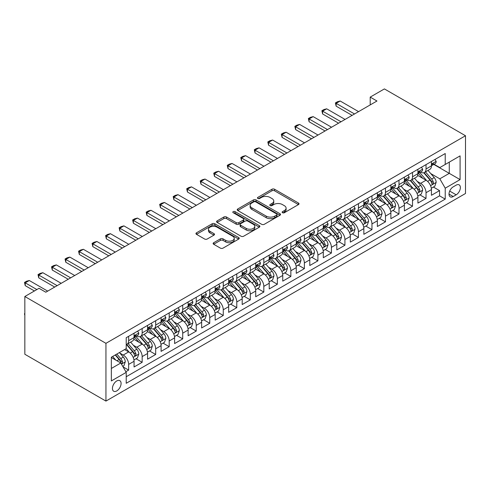 <?xml version="1.0" encoding="UTF-8"?>
<svg xmlns="http://www.w3.org/2000/svg" width="490" height="490" viewBox="0 0 490 490"><rect width="100%" height="100%" fill="white"/><g stroke="black" fill="none" stroke-linecap="round" stroke-linejoin="round"><path stroke-width="0.73" d="M282.516 212.715A1.311 0.76 0 0 0 284.372 212.715L298.471 204.575A1.874 1.084 0 0 0 299.016 203.809A1.874 1.084 0 0 0 298.471 203.044L274.59 189.256A1.874 1.084 0 0 0 271.932 189.256L257.838 197.39A1.311 0.76 0 0 0 257.452 197.929A1.311 0.76 0 0 0 257.838 198.462A1.311 0.76 0 0 0 259.694 198.462L261.519 197.415A6.003 3.467 0 0 1 270.008 197.415L271.999 198.56A6.003 3.467 0 0 1 273.757 201.01A6.003 3.467 0 0 1 271.999 203.466L270.174 204.514A1.311 0.76 0 0 0 269.788 205.053A1.311 0.76 0 0 0 270.174 205.592A1.311 0.76 0 0 0 272.036 205.592L273.855 204.538A6.003 3.467 0 0 1 282.35 204.538L284.341 205.684A6.003 3.467 0 0 1 286.099 208.134A6.003 3.467 0 0 1 284.341 210.59L282.516 211.643A1.311 0.76 0 0 0 282.13 212.176A1.311 0.76 0 0 0 282.516 212.715L282.516 211.643M116.755 390.934A6.119 3.534 120 0 0 120.754 385.544A6.119 3.534 120 0 0 119.811 380.644A6.119 3.534 120 0 0 116.755 380.951A6.119 3.534 120 0 0 112.761 386.341A6.119 3.534 120 0 0 113.698 391.24A6.119 3.534 120 0 0 116.755 390.934M213.689 242.721A1.874 1.084 0 0 0 213.138 243.487A1.874 1.084 0 0 0 213.689 244.253L220.39 248.124A1.874 1.084 0 0 0 223.042 248.124L238.697 239.083A1.874 1.084 0 0 0 239.249 238.318A1.874 1.084 0 0 0 238.697 237.552L214.816 223.765A1.874 1.084 0 0 0 212.158 223.765L196.502 232.805A1.874 1.084 0 0 0 195.957 233.571A1.874 1.084 0 0 0 196.502 234.336L204.6 239.01A1.874 1.084 0 0 0 207.252 239.01L213.952 235.139A1.874 1.084 0 0 0 214.504 234.373A1.874 1.084 0 0 0 213.952 233.608L209.941 231.292A5.016 2.897 0 0 1 208.471 229.24A5.016 2.897 0 0 1 211.564 226.564A5.016 2.897 0 0 1 217.039 227.189L232.762 236.266A5.016 2.897 0 0 1 234.232 238.318A5.016 2.897 0 0 1 231.133 240.994A5.016 2.897 0 0 1 225.663 240.37L223.042 238.857A1.874 1.084 0 0 0 220.39 238.857L213.689 242.721L213.689 244.253L220.39 240.412L220.39 238.857M465.5 135.742L384.399 88.917L370.201 97.112L376.963 101.013L45.791 292.212L39.029 288.31L24.837 296.505L105.944 343.331L465.5 135.742L465.5 193.495L105.944 401.083L105.944 343.331M261.648 224.298A1.874 1.084 0 0 0 264.306 224.298L279.962 215.263A1.874 1.084 0 0 0 280.513 214.491A1.874 1.084 0 0 0 279.962 213.726L256.08 199.938A1.874 1.084 0 0 0 253.422 199.938L237.766 208.979A1.874 1.084 0 0 0 237.221 209.745A1.874 1.084 0 0 0 237.766 210.51L261.648 224.298M233.718 212.997A1.311 0.76 0 0 1 235.047 213.181L235.047 211.619L259.326 225.639A1.874 1.084 0 0 1 259.878 226.405A1.874 1.084 0 0 1 259.326 227.17L243.671 236.211A1.874 1.084 0 0 1 241.019 236.211L217.137 222.423L217.137 220.892A1.874 1.084 0 0 0 216.586 221.658A1.874 1.084 0 0 0 217.137 222.423M217.137 220.892L223.838 217.021A1.874 1.084 0 0 1 226.49 217.021L236.174 222.613A1.874 1.084 0 0 0 238.832 222.613L243.273 220.047A1.874 1.084 0 0 0 243.824 219.281A1.874 1.084 0 0 0 243.273 218.516L233.191 212.697A1.311 0.76 0 0 1 232.805 212.158A1.311 0.76 0 0 1 233.614 211.46A1.311 0.76 0 0 1 235.047 211.619M125.844 371.72L128.65 370.103L123.039 366.863M119.848 353.076L123.241 355.036A7.644 4.416 60 0 1 128.65 364.401L134.058 361.283L134.058 366.979L142.167 362.294L136.018 358.747M133.366 345.272L136.759 347.232A7.644 4.416 60 0 1 142.167 356.598L147.576 353.48L147.576 359.176L155.685 354.49L149.536 350.938M146.884 337.469L150.277 339.429A7.644 4.416 60 0 1 155.685 348.794L161.094 345.671L161.094 351.373L169.203 346.687L163.054 343.135M160.401 329.666L163.795 331.626A7.644 4.416 60 0 1 169.203 340.991L174.612 337.867L174.612 343.563L182.721 338.884L176.571 335.332M173.919 321.863L177.313 323.823A7.644 4.416 60 0 1 182.721 333.188L188.123 330.064L188.123 335.76L196.239 331.081L190.083 327.528M187.437 314.059L190.831 316.019A7.644 4.416 60 0 1 196.239 325.385L201.641 322.261L201.641 327.957L209.757 323.277L203.601 319.725M200.955 306.256L204.348 308.216A7.644 4.416 60 0 1 209.757 317.581L215.159 314.457L215.159 320.154L223.269 315.474L217.119 311.922M214.473 298.453L217.866 300.407A7.644 4.416 60 0 1 223.269 309.772L228.677 306.654L228.677 312.351L236.786 307.665L230.637 304.118M227.985 290.644L231.384 292.604A7.644 4.416 60 0 1 236.786 301.969L242.195 298.851L242.195 304.547L250.304 299.862L244.155 296.315M241.503 282.84L244.896 284.8A7.644 4.416 60 0 1 250.304 294.165L255.713 291.042L255.713 296.744L263.822 292.058L257.673 288.506M255.021 275.037L258.414 276.997A7.644 4.416 60 0 1 263.822 286.362L269.231 283.238L269.231 288.935L277.34 284.255L271.19 280.703M268.538 267.234L271.932 269.194A7.644 4.416 60 0 1 277.34 278.559L282.748 275.435L282.748 281.131L290.858 276.452L284.708 272.899M282.056 259.43L285.45 261.391A7.644 4.416 60 0 1 290.858 270.756L296.266 267.632L296.266 273.328L304.376 268.649L298.226 265.096M295.574 251.627L298.967 253.587A7.644 4.416 60 0 1 304.376 262.952L309.784 259.829L309.784 265.525L317.894 260.845L311.744 257.293M309.092 243.824L312.485 245.778A7.644 4.416 60 0 1 317.894 255.143L323.296 252.025L323.296 257.722L331.412 253.036L325.256 249.49M322.61 236.015L326.003 237.975A7.644 4.416 60 0 1 331.412 247.34L336.814 244.222L336.814 249.918L344.923 245.233L338.774 241.686M336.128 228.211L339.521 230.171A7.644 4.416 60 0 1 344.923 239.537L350.332 236.413L350.332 242.115L358.441 237.43L352.292 233.877M349.646 220.408L353.039 222.368A7.644 4.416 60 0 1 358.441 231.733L363.849 228.61L363.849 234.306L371.959 229.626L365.81 226.074M363.157 212.605L366.557 214.565A7.644 4.416 60 0 1 371.959 223.93L377.367 220.806L377.367 226.503L385.477 221.823L379.327 218.271M376.675 204.802L380.069 206.762A7.644 4.416 60 0 1 385.477 216.127L390.885 213.003L390.885 218.699L398.995 214.02L392.845 210.467M390.193 196.998L393.586 198.958A7.644 4.416 60 0 1 398.995 208.324L404.403 205.2L404.403 210.896L412.513 206.217L406.363 202.664M403.711 189.195L407.104 191.149A7.644 4.416 60 0 1 412.513 200.514L417.921 197.397L417.921 203.093L426.031 198.407L426.031 192.711A7.644 4.416 -120 0 0 420.622 183.346L417.229 181.386M419.881 194.861L426.031 198.407M134.058 361.283A7.644 4.416 -120 0 0 128.65 351.918L124.595 349.572M147.576 353.48A7.644 4.416 -120 0 0 142.167 344.115L133.807 339.288M161.094 345.671A7.644 4.416 -120 0 0 155.685 336.305L147.325 331.479M174.612 337.867A7.644 4.416 -120 0 0 169.203 328.502L160.843 323.676M188.123 330.064A7.644 4.416 -120 0 0 182.721 320.699L174.36 315.872M201.641 322.261A7.644 4.416 -120 0 0 196.239 312.896L187.878 308.069M215.159 314.457A7.644 4.416 -120 0 0 209.757 305.092L201.396 300.266M228.677 306.654A7.644 4.416 -120 0 0 223.269 297.289L214.914 292.463M242.195 298.851A7.644 4.416 -120 0 0 236.786 289.486L228.432 284.659M255.713 291.042A7.644 4.416 -120 0 0 250.304 281.677L241.944 276.856M269.231 283.238A7.644 4.416 -120 0 0 263.822 273.873L255.462 269.047M282.748 275.435A7.644 4.416 -120 0 0 277.34 266.07L268.979 261.243M296.266 267.632A7.644 4.416 -120 0 0 290.858 258.267L282.497 253.44M309.784 259.829A7.644 4.416 -120 0 0 304.376 250.464L296.015 245.637M323.296 252.025A7.644 4.416 -120 0 0 317.894 242.66L309.533 237.834M336.814 244.222A7.644 4.416 -120 0 0 331.412 234.857L323.051 230.031M350.332 236.413A7.644 4.416 -120 0 0 344.923 227.048L336.569 222.227M363.849 228.61A7.644 4.416 -120 0 0 358.441 219.244L350.087 214.418M377.367 220.806A7.644 4.416 -120 0 0 371.959 211.441L363.598 206.615M390.885 213.003A7.644 4.416 -120 0 0 385.477 203.638L377.116 198.811M404.403 205.2A7.644 4.416 -120 0 0 398.995 195.835L390.634 191.008M417.921 197.397A7.644 4.416 -120 0 0 412.513 188.031L404.152 183.205M456.172 185.14L453.201 186.862A5.929 3.424 120 0 0 449.33 192.08A5.929 3.424 120 0 0 450.237 196.833A5.929 3.424 120 0 0 453.201 196.539L456.172 194.818A5.929 3.424 120 0 0 460.043 189.599A5.929 3.424 120 0 0 459.136 184.846A5.929 3.424 120 0 0 456.172 185.14M111.346 368.462L120.81 362.998L126.218 372.363L126.218 383.29L445.226 199.112L445.226 188.185L439.818 178.819L430.747 173.583M126.218 372.363L111.346 380.951L111.346 357.222L126.218 348.641L126.218 337.714L445.226 153.535L445.226 164.462L460.092 155.875L460.092 179.603L445.226 188.185M136.692 335.956L136.759 335.993A7.644 4.416 60 0 0 140.581 336.373L145.989 333.255A7.644 4.416 -120 0 0 147.576 329.752L147.576 325.385M150.21 328.153L150.277 328.19A7.644 4.416 60 0 0 154.099 328.57L159.507 325.446A7.644 4.416 -120 0 0 161.094 321.948L161.094 317.575M163.727 320.35L163.795 320.387A7.644 4.416 60 0 0 167.617 320.766L173.025 317.643A7.644 4.416 -120 0 0 174.612 314.145L174.612 309.772M177.239 312.54L177.313 312.583A7.644 4.416 60 0 0 181.135 312.963L186.543 309.839A7.644 4.416 -120 0 0 188.123 306.342L188.123 301.969M190.757 304.737L190.831 304.78A7.644 4.416 60 0 0 194.653 305.16L200.061 302.036A7.644 4.416 -120 0 0 201.641 298.539L201.641 294.165M204.275 296.934L204.348 296.977A7.644 4.416 60 0 0 208.17 297.357L213.579 294.233A7.644 4.416 -120 0 0 215.159 290.729L215.159 286.362M217.793 289.131L217.866 289.174A7.644 4.416 60 0 0 221.688 289.547L227.097 286.43A7.644 4.416 -120 0 0 228.677 282.926L228.677 278.559M231.311 281.327L231.384 281.364A7.644 4.416 60 0 0 235.206 281.744L240.614 278.626A7.644 4.416 -120 0 0 242.195 275.123L242.195 270.756M244.829 273.524L244.896 273.561A7.644 4.416 60 0 0 248.724 273.941L254.126 270.823A7.644 4.416 -120 0 0 255.713 267.32L255.713 262.946M258.346 265.721L258.414 265.758A7.644 4.416 60 0 0 262.242 266.137L267.644 263.014A7.644 4.416 -120 0 0 269.231 259.516L269.231 255.143M271.864 257.911L271.932 257.954A7.644 4.416 60 0 0 275.754 258.334L281.162 255.21A7.644 4.416 -120 0 0 282.748 251.713L282.748 247.34M285.382 250.108L285.45 250.151A7.644 4.416 60 0 0 289.272 250.531L294.68 247.407A7.644 4.416 -120 0 0 296.266 243.91L296.266 239.537M298.894 242.305L298.967 242.348A7.644 4.416 60 0 0 302.789 242.728L308.198 239.604A7.644 4.416 -120 0 0 309.784 236.1L309.784 231.733M312.412 234.502L312.485 234.545A7.644 4.416 60 0 0 316.307 234.918L321.716 231.801A7.644 4.416 -120 0 0 323.296 228.297L323.296 223.93M325.93 226.699L326.003 226.735A7.644 4.416 60 0 0 329.825 227.115L335.234 223.997A7.644 4.416 -120 0 0 336.814 220.494L336.814 216.127M339.448 218.895L339.521 218.932A7.644 4.416 60 0 0 343.343 219.312L348.751 216.194A7.644 4.416 -120 0 0 350.332 212.691L350.332 208.317M352.965 211.092L353.039 211.129A7.644 4.416 60 0 0 356.861 211.508L362.269 208.385A7.644 4.416 -120 0 0 363.849 204.887L363.849 200.514M366.483 203.283L366.557 203.326A7.644 4.416 60 0 0 370.379 203.705L375.781 200.582A7.644 4.416 -120 0 0 377.367 197.084L377.367 192.711M380.001 195.479L380.069 195.522A7.644 4.416 60 0 0 383.897 195.902L389.299 192.778A7.644 4.416 -120 0 0 390.885 189.281L390.885 184.908M393.519 187.676L393.586 187.719A7.644 4.416 60 0 0 397.415 188.099L402.817 184.975A7.644 4.416 -120 0 0 404.403 181.471L404.403 177.104M407.037 179.873L407.104 179.916A7.644 4.416 60 0 0 410.926 180.289L416.335 177.172A7.644 4.416 -120 0 0 417.921 173.668L417.921 169.301M126.218 376.737L439.548 195.835L439.548 190.604L431.439 195.29L431.439 189.593A7.644 4.416 -120 0 0 426.031 180.228L417.67 175.402M420.555 172.07L420.622 172.113A7.644 4.416 -120 0 0 424.444 172.486A7.644 4.416 -120 0 0 426.031 168.989L426.031 164.615M424.444 172.486L429.853 169.369A7.644 4.416 -120 0 0 431.439 165.865L431.439 161.498M128.65 336.305L128.65 340.679A7.644 4.416 60 0 1 127.069 344.176A7.644 4.416 60 0 1 126.218 344.488M127.069 344.176L132.472 341.058A7.644 4.416 -120 0 0 134.058 337.555L134.058 333.188M142.167 328.502L142.167 332.875A7.644 4.416 60 0 1 140.581 336.373M155.685 320.699L155.685 325.072A7.644 4.416 60 0 1 154.099 328.57M169.203 312.896L169.203 317.269A7.644 4.416 60 0 1 167.617 320.766M182.721 305.092L182.721 309.46A7.644 4.416 60 0 1 181.135 312.963M196.239 297.289L196.239 301.656A7.644 4.416 60 0 1 194.653 305.16M209.757 289.486L209.757 293.853A7.644 4.416 60 0 1 208.17 297.357M223.269 281.677L223.269 286.05A7.644 4.416 60 0 1 221.688 289.547M236.786 273.873L236.786 278.247A7.644 4.416 60 0 1 235.206 281.744M250.304 266.07L250.304 270.443A7.644 4.416 60 0 1 248.724 273.941M263.822 258.267L263.822 262.64A7.644 4.416 60 0 1 262.242 266.137M277.34 250.464L277.34 254.831A7.644 4.416 60 0 1 275.754 258.334M290.858 242.66L290.858 247.027A7.644 4.416 60 0 1 289.272 250.531M304.376 234.857L304.376 239.224A7.644 4.416 60 0 1 302.789 242.728M317.894 227.048L317.894 231.421A7.644 4.416 60 0 1 316.307 234.918M331.412 219.244L331.412 223.618A7.644 4.416 60 0 1 329.825 227.115M344.923 211.441L344.923 215.814A7.644 4.416 60 0 1 343.343 219.312M358.441 203.638L358.441 208.011A7.644 4.416 60 0 1 356.861 211.508M371.959 195.835L371.959 200.202A7.644 4.416 60 0 1 370.379 203.705M385.477 188.031L385.477 192.399A7.644 4.416 60 0 1 383.897 195.902M398.995 180.228L398.995 184.595A7.644 4.416 60 0 1 397.415 188.099M412.513 172.419L412.513 176.792A7.644 4.416 60 0 1 410.926 180.289M412.513 200.514L412.513 206.217M398.995 208.324L398.995 214.02M385.477 216.127L385.477 221.823M371.959 223.93L371.959 229.626M358.441 231.733L358.441 237.43M344.923 239.537L344.923 245.233M331.412 247.34L331.412 253.036M317.894 255.143L317.894 260.845M304.376 262.952L304.376 268.649M290.858 270.756L290.858 276.452M277.34 278.559L277.34 284.255M263.822 286.362L263.822 292.058M250.304 294.165L250.304 299.862M236.786 301.969L236.786 307.665M223.269 309.772L223.269 315.474M209.757 317.581L209.757 323.277M196.239 325.385L196.239 331.081M182.721 333.188L182.721 338.884M169.203 340.991L169.203 346.687M155.685 348.794L155.685 354.49M142.167 356.598L142.167 362.294M128.65 364.401L128.65 370.103M120.81 362.998L111.346 357.535M439.818 178.819L449.281 173.356L449.281 162.123L460.092 155.875M433.797 164.419L460.092 179.603M434.067 164.266L439.818 167.586L445.226 164.462M24.837 296.505L24.837 354.258L105.944 401.083M370.201 97.112L370.201 104.915M433.399 187.058L439.548 190.604M439.548 195.835L445.226 199.112M283.042 212.899L284.341 212.146A6.003 3.467 0 0 0 286.099 209.696L286.099 208.134M273.757 201.01L273.757 202.572A6.003 3.467 0 0 1 271.999 205.022L270.701 205.775M298.447 204.587L274.59 190.812A1.874 1.084 0 0 0 271.932 190.812L258.359 198.652M279.937 215.275L256.08 201.5A1.874 1.084 0 0 0 253.422 201.5L237.791 210.522M276.642 215.03A1.311 0.76 0 0 0 277.028 214.491A1.311 0.76 0 0 0 276.642 213.959L255.682 201.856A1.311 0.76 0 0 0 253.82 201.856L251.897 202.964A6.003 3.467 0 0 0 250.139 205.414A6.003 3.467 0 0 0 251.897 207.87L266.229 216.139A6.003 3.467 0 0 0 274.719 216.139L276.642 215.03L276.642 216.592A1.311 0.76 0 0 0 277.028 216.053L277.028 214.491M250.139 205.414L250.139 206.976A6.003 3.467 0 0 0 251.897 209.426L251.897 207.87M276.642 216.592L274.719 217.701A6.003 3.467 0 0 1 266.229 217.701L251.897 209.426M217.162 222.436L223.838 218.583L223.838 217.021M243.824 219.281L243.824 220.843A1.874 1.084 0 0 1 243.273 221.609L238.832 224.175A1.874 1.084 0 0 1 236.174 224.175L226.49 218.583A1.874 1.084 0 0 0 223.838 218.583M235.047 213.181L259.302 227.189M246.225 228.42A5.016 2.897 0 0 0 251.695 229.044A5.016 2.897 0 0 0 254.794 226.368A5.016 2.897 0 0 0 253.324 224.316L247.787 221.119A1.874 1.084 0 0 0 245.135 221.119L240.688 223.685A1.874 1.084 0 0 0 240.137 224.451A1.874 1.084 0 0 0 240.688 225.216L246.225 228.42L246.225 229.975A5.016 2.897 0 0 0 251.695 230.606A5.016 2.897 0 0 0 254.794 227.93L254.794 226.368M240.137 224.451L240.137 226.013A1.874 1.084 0 0 0 240.688 226.778L240.688 225.216M246.225 229.975L240.688 226.778M234.232 238.318L234.232 239.88A5.016 2.897 0 0 1 231.133 242.556A5.016 2.897 0 0 1 225.663 241.925L223.042 240.412A1.874 1.084 0 0 0 220.39 240.412M208.471 229.24L208.471 230.802A5.016 2.897 0 0 0 209.941 232.848L209.941 231.292M213.928 235.151L209.941 232.848M238.673 239.096L214.816 225.327A1.874 1.084 0 0 0 212.158 225.327L196.527 234.349M431.323 188.252L434.814 186.237L436.167 182.335A5.065 2.928 -120 0 0 434.195 177.576L428.021 170.428M426.784 180.718L419.722 172.547M422.766 178.342L418.668 173.595A12.14 7.007 -120 0 0 418.288 173.172M423.758 172.762L430.006 179.995A5.065 2.928 60 0 1 431.813 183.487L432.18 184.087L432.866 183.989L433.43 182.55A5.065 2.928 -120 0 0 431.629 179.058L425.449 171.91M424.126 172.645L430.839 180.418A2.579 1.488 60 0 1 431.488 181.429L433.43 182.55M435.016 159.428L436.167 161.418A5.065 2.928 60 0 1 435.12 163.66L432.548 165.142A5.065 2.928 -120 0 0 433.43 163.972L433.325 163.525M431.604 165.381L431.629 165.381A5.065 2.928 -120 0 0 432.548 165.142M432.78 163.599L433.43 163.972C433.111 163.213 432.572 163.525 431.813 164.91A5.065 2.928 60 0 1 431.439 165.632M354.521 113.968L336.14 103.353L336.14 106.165L335.399 102.925L337.426 101.755L340.195 101.013L358.576 111.628M352.09 115.371L336.14 106.165M340.195 101.013L336.14 103.353L335.399 102.925M417.805 196.055L421.296 194.04L422.649 190.138A5.065 2.928 -120 0 0 420.677 185.379L414.503 178.231M413.266 188.521L406.204 180.351M409.248 186.145L405.15 181.404A12.14 7.007 -120 0 0 404.777 180.982M410.24 180.565L416.488 187.799A5.065 2.928 60 0 1 418.295 191.29L418.662 191.89L419.348 191.792L419.918 190.353A5.065 2.928 -120 0 0 418.111 186.862L411.931 179.714M410.608 180.449L417.321 188.221A2.579 1.488 60 0 1 417.97 189.232L419.918 190.353M404.287 203.858L407.784 201.843L409.132 197.942A5.065 2.928 -120 0 0 407.159 193.183L400.985 186.035M399.748 196.331L392.686 188.154M395.73 193.948L391.632 189.207A12.14 7.007 -120 0 0 391.259 188.785M396.722 188.368L402.97 195.602A5.065 2.928 60 0 1 404.777 199.093L405.144 199.693L405.83 199.595L406.4 198.156A5.065 2.928 -120 0 0 404.593 194.665L398.413 187.517M397.09 188.252L403.803 196.025A2.579 1.488 60 0 1 404.452 197.035L406.4 198.156M390.769 211.662L394.266 209.647L395.614 205.745A5.065 2.928 -120 0 0 393.642 200.986L387.468 193.838M386.23 204.134L379.168 195.957M382.212 201.751L378.115 197.011A12.14 7.007 -120 0 0 377.741 196.588M383.204 196.178L389.452 203.405A5.065 2.928 60 0 1 391.259 206.896L391.626 207.497L392.312 207.405L392.882 205.959A5.065 2.928 -120 0 0 391.075 202.474L384.901 195.32M383.572 196.055L390.285 203.828A2.579 1.488 60 0 1 390.934 204.838L392.882 205.959M377.251 219.471L380.748 217.45L382.096 213.548A5.065 2.928 -120 0 0 380.124 208.795L373.95 201.641M372.712 211.937L365.65 203.767M368.694 209.555L364.597 204.814A12.14 7.007 -120 0 0 364.223 204.391M369.687 203.981L375.934 211.214A5.065 2.928 60 0 1 377.741 214.7L378.109 215.3L378.795 215.208L379.364 213.763A5.065 2.928 -120 0 0 377.557 210.277L371.383 203.123M370.054 203.858L376.767 211.631A2.579 1.488 60 0 1 377.416 212.642L379.364 213.763M421.504 167.231L422.649 169.221A5.065 2.928 60 0 1 421.602 171.463L419.036 172.946A5.065 2.928 -120 0 0 419.918 171.782L419.808 171.329M418.086 173.184L418.111 173.184A5.065 2.928 -120 0 0 419.036 172.946M419.262 171.402L419.918 171.782C419.599 171.016 419.054 171.329 418.295 172.713A5.065 2.928 60 0 1 417.921 173.436M341.003 121.771L322.622 111.157L322.622 113.968L321.881 110.728L323.908 109.558L326.677 108.817L345.064 119.431M338.572 123.18L322.622 113.968M326.677 108.817L322.622 111.157L321.881 110.728M407.986 175.034L409.132 177.025A5.065 2.928 60 0 1 408.084 179.267L405.518 180.749A5.065 2.928 -120 0 0 406.4 179.585L406.29 179.132M404.569 180.988L404.593 180.988A5.065 2.928 -120 0 0 405.518 180.749M405.745 179.205L406.4 179.585C406.081 178.819 405.536 179.132 404.777 180.522A5.065 2.928 60 0 1 404.403 181.239M327.491 129.574L309.104 118.966L309.104 121.771L308.363 118.537L310.391 117.361L313.159 116.62L331.546 127.235M325.054 130.983L309.104 121.771M313.159 116.62L309.104 118.966L308.363 118.537M394.468 182.837L395.614 184.828A5.065 2.928 60 0 1 394.566 187.07L392 188.552A5.065 2.928 -120 0 0 392.882 187.388L392.772 186.935M391.057 188.791L391.075 188.791A5.065 2.928 -120 0 0 392 188.552M392.227 187.008L392.882 187.388C392.563 186.623 392.018 186.935 391.259 188.325A5.065 2.928 60 0 1 390.885 189.042M313.974 137.384L295.586 126.769L295.586 129.574L294.845 126.34L296.873 125.171L299.641 124.423L318.028 135.038M311.536 138.786L295.586 129.574M299.641 124.423L295.586 126.769L294.845 126.34M380.951 190.647L382.096 192.631A5.065 2.928 60 0 1 381.049 194.873L378.482 196.355A5.065 2.928 -120 0 0 379.364 195.192L379.254 194.744M377.539 196.594L377.557 196.594A5.065 2.928 -120 0 0 378.482 196.355M378.709 194.812L379.364 195.192C379.046 194.426 378.507 194.738 377.741 196.129A5.065 2.928 60 0 1 377.367 196.851M300.456 145.187L282.069 134.572L282.069 137.384L281.327 134.144L283.355 132.974L286.123 132.233L304.511 142.841M298.024 146.59L282.069 137.384M286.123 132.233L282.069 134.572L281.327 134.144M363.739 227.274L367.231 225.253L368.578 221.351A5.065 2.928 -120 0 0 366.606 216.598L360.432 209.444M359.195 219.74L352.139 211.57M355.177 217.364L351.079 212.617A12.14 7.007 -120 0 0 350.705 212.195M356.169 211.784L362.416 219.018A5.065 2.928 60 0 1 364.223 222.503L364.591 223.109L365.277 223.011L365.846 221.572A5.065 2.928 -120 0 0 364.039 218.081L357.865 210.927M356.536 211.668L363.249 219.434A2.579 1.488 60 0 1 363.899 220.445L365.846 221.572M367.433 198.45L368.578 200.441A5.065 2.928 60 0 1 367.531 202.682L364.964 204.165A5.065 2.928 -120 0 0 365.846 202.995L365.742 202.548M364.021 204.397L364.039 204.397A5.065 2.928 -120 0 0 364.964 204.165M365.191 202.615L365.846 202.995C365.528 202.235 364.989 202.542 364.223 203.932A5.065 2.928 60 0 1 363.849 204.655M286.938 152.99L268.557 142.376L268.557 145.187L267.81 141.947L269.837 140.777L272.612 140.036L290.993 150.651M284.506 154.393L268.557 145.187M272.612 140.036L268.557 142.376L267.81 141.947M350.221 235.078L353.713 233.062L355.066 229.155A5.065 2.928 -120 0 0 353.088 224.402L346.914 217.248M345.677 227.544L338.621 219.373M341.659 225.167L337.561 220.42A12.14 7.007 -120 0 0 337.187 219.998M342.651 219.587L348.898 226.821A5.065 2.928 60 0 1 350.705 230.312L351.073 230.913L351.759 230.815L352.328 229.375A5.065 2.928 -120 0 0 350.522 225.884L344.348 218.736M343.018 219.471L349.731 227.244A2.579 1.488 60 0 1 350.387 228.248L352.328 229.375M353.915 206.253L355.066 208.244A5.065 2.928 60 0 1 354.013 210.486L351.446 211.968A5.065 2.928 -120 0 0 352.328 210.798L352.224 210.351M350.503 212.201L350.522 212.201A5.065 2.928 -120 0 0 351.446 211.968M351.673 210.424L352.328 210.798C352.01 210.039 351.471 210.351 350.705 211.735A5.065 2.928 60 0 1 350.332 212.458M273.42 160.793L255.039 150.179L255.039 152.99L254.292 149.75L256.319 148.58L259.094 147.839L277.475 158.454M270.988 162.196L255.039 152.99M259.094 147.839L255.039 150.179L254.292 149.75M336.704 242.881L340.195 240.866L341.548 236.964A5.065 2.928 -120 0 0 339.576 232.205L333.396 225.057M332.159 235.347L325.103 227.176M328.141 232.971L324.049 228.224A12.14 7.007 -120 0 0 323.67 227.801M329.139 227.391L335.38 234.624A5.065 2.928 60 0 1 337.187 238.116L337.561 238.716L338.241 238.618L338.81 237.178A5.065 2.928 -120 0 0 337.004 233.687L330.83 226.539M329.507 227.274L336.214 235.047A2.579 1.488 60 0 1 336.869 236.058L338.81 237.178M340.397 214.057L341.548 216.047A5.065 2.928 60 0 1 340.495 218.289L337.929 219.771A5.065 2.928 -120 0 0 338.81 218.601L338.706 218.154M336.985 220.01L337.004 220.01A5.065 2.928 -120 0 0 337.929 219.771M338.155 218.228L338.81 218.601C338.492 217.842 337.953 218.154 337.187 219.538A5.065 2.928 60 0 1 336.814 220.261M259.902 168.597L241.521 157.982L241.521 160.793L240.774 157.553L242.801 156.383L245.576 155.642L263.957 166.257M257.471 169.999L241.521 160.793M245.576 155.642L241.521 157.982L240.774 157.553M323.186 250.684L326.677 248.669L328.031 244.767A5.065 2.928 -120 0 0 326.058 240.008L319.878 232.86M318.641 243.15L311.585 234.98M314.629 240.774L310.531 236.033A12.14 7.007 -120 0 0 310.152 235.61M315.621 235.194L321.869 242.428A5.065 2.928 60 0 1 323.67 245.919L324.043 246.519L324.723 246.421L325.293 244.982A5.065 2.928 -120 0 0 323.486 241.49L317.312 234.343M315.989 235.078L322.702 242.85A2.579 1.488 60 0 1 323.351 243.861L325.293 244.982M326.879 221.86L328.031 223.85A5.065 2.928 60 0 1 326.983 226.092L324.411 227.574A5.065 2.928 -120 0 0 325.293 226.411L325.188 225.957M323.467 227.813L323.486 227.813A5.065 2.928 -120 0 0 324.411 227.574M324.637 226.031L325.293 226.411C324.974 225.645 324.435 225.957 323.67 227.342A5.065 2.928 60 0 1 323.296 228.064M246.384 176.4L228.003 165.785L228.003 168.597L227.256 165.357L229.283 164.187L232.058 163.446L250.439 174.06M243.953 177.809L228.003 168.597M232.058 163.446L228.003 165.785L227.256 165.357M309.668 258.487L313.159 256.472L314.513 252.571A5.065 2.928 -120 0 0 312.54 247.811L306.36 240.664M305.123 250.96L298.067 242.783M301.111 248.577L297.014 243.836A12.14 7.007 -120 0 0 296.634 243.414M302.103 242.997L308.351 250.231A5.065 2.928 60 0 1 310.158 253.722L310.525 254.322L311.205 254.224L311.775 252.785A5.065 2.928 -120 0 0 309.968 249.294L303.794 242.146M302.471 242.881L309.184 250.653A2.579 1.488 60 0 1 309.833 251.664L311.775 252.785M296.15 266.291L299.641 264.275L300.995 260.374A5.065 2.928 -120 0 0 299.023 255.615L292.849 248.467M291.611 258.763L284.549 250.586M287.593 256.38L283.496 251.639A12.14 7.007 -120 0 0 283.116 251.217M288.586 250.807L294.833 258.034A5.065 2.928 60 0 1 296.64 261.525L297.007 262.125L297.693 262.028L298.257 260.588A5.065 2.928 -120 0 0 296.456 257.103L290.276 249.949M288.953 250.684L295.666 258.457A2.579 1.488 60 0 1 296.315 259.467L298.257 260.588M282.632 274.1L286.123 272.079L287.477 268.177A5.065 2.928 -120 0 0 285.505 263.424L279.331 256.27M278.093 266.566L271.031 258.395M274.075 264.184L269.978 259.443A12.14 7.007 -120 0 0 269.604 259.02M275.068 258.61L281.315 265.843A5.065 2.928 60 0 1 283.122 269.329L283.49 269.929L284.175 269.837L284.745 268.391A5.065 2.928 -120 0 0 282.938 264.906L276.758 257.752M275.435 258.487L282.148 266.26A2.579 1.488 60 0 1 282.797 267.271L284.745 268.391M269.114 281.903L272.612 279.882L273.959 275.98A5.065 2.928 -120 0 0 271.987 271.227L265.813 264.073M264.576 274.369L257.513 266.199M260.558 271.993L256.46 267.246A12.14 7.007 -120 0 0 256.086 266.823M261.55 266.413L267.797 273.647A5.065 2.928 60 0 1 269.604 277.132L269.972 277.738L270.658 277.64L271.227 276.201A5.065 2.928 -120 0 0 269.42 272.71L263.24 265.555M261.917 266.297L268.63 274.063A2.579 1.488 60 0 1 269.279 275.074L271.227 276.201M255.596 289.706L259.094 287.691L260.441 283.784A5.065 2.928 -120 0 0 258.469 279.031L252.295 271.877M251.058 282.173L243.996 274.002M247.04 279.796L242.942 275.049A12.14 7.007 -120 0 0 242.568 274.627M248.032 274.216L254.279 281.45A5.065 2.928 60 0 1 256.086 284.941L256.454 285.541L257.14 285.443L257.709 284.004A5.065 2.928 -120 0 0 255.903 280.513L249.729 273.365M248.399 274.1L255.112 281.873A2.579 1.488 60 0 1 255.762 282.877L257.709 284.004M242.085 297.51L245.576 295.495L246.923 291.593A5.065 2.928 -120 0 0 244.951 286.834L238.777 279.686M237.54 289.976L230.484 281.805M233.522 287.599L229.424 282.853A12.14 7.007 -120 0 0 229.05 282.43M234.514 282.019L240.762 289.253A5.065 2.928 60 0 1 242.568 292.744L242.936 293.345L243.622 293.247L244.192 291.807A5.065 2.928 -120 0 0 242.385 288.316L236.211 281.168M234.882 281.903L241.595 289.676A2.579 1.488 60 0 1 242.244 290.686L244.192 291.807M228.567 305.313L232.058 303.298L233.405 299.396A5.065 2.928 -120 0 0 231.433 294.637L225.259 287.489M224.022 297.779L216.966 289.608M220.004 295.403L215.906 290.662A12.14 7.007 -120 0 0 215.533 290.239M220.996 289.823L227.244 297.056A5.065 2.928 60 0 1 229.05 300.548L229.418 301.148L230.104 301.05L230.674 299.611A5.065 2.928 -120 0 0 228.867 296.119L222.693 288.971M221.364 289.706L228.077 297.479A2.579 1.488 60 0 1 228.726 298.49L230.674 299.611M215.049 313.116L218.54 311.101L219.894 307.199A5.065 2.928 -120 0 0 217.921 302.44L211.741 295.292M210.504 305.589L203.448 297.412M206.486 303.206L202.388 298.465A12.14 7.007 -120 0 0 202.015 298.043M207.478 297.626L213.726 304.86A5.065 2.928 60 0 1 215.533 308.351L215.9 308.951L216.586 308.853L217.156 307.414A5.065 2.928 -120 0 0 215.349 303.923L209.175 296.775M207.846 297.51L214.559 305.282A2.579 1.488 60 0 1 215.214 306.293L217.156 307.414M201.531 320.919L205.022 318.904L206.376 315.003A5.065 2.928 -120 0 0 204.404 310.243L198.223 303.096M196.986 313.392L189.93 305.215M192.968 311.009L188.877 306.268A12.14 7.007 -120 0 0 188.497 305.846M193.967 305.435L200.208 312.663A5.065 2.928 60 0 1 202.015 316.154L202.388 316.754L203.068 316.656L203.638 315.217A5.065 2.928 -120 0 0 201.831 311.732L195.657 304.578M194.334 305.313L201.041 313.086A2.579 1.488 60 0 1 201.696 314.096L203.638 315.217M188.013 328.729L191.504 326.707L192.858 322.806A5.065 2.928 -120 0 0 190.886 318.053L184.706 310.899M183.468 321.195L176.412 313.024M179.456 318.812L175.359 314.072A12.14 7.007 -120 0 0 174.979 313.649M180.449 313.239L186.696 320.472A5.065 2.928 60 0 1 188.497 323.957L188.871 324.558L189.55 324.466L190.12 323.02A5.065 2.928 -120 0 0 188.313 319.535L182.139 312.381M180.816 313.116L187.529 320.889A2.579 1.488 60 0 1 188.178 321.899L190.12 323.02M174.495 336.532L177.986 334.511L179.34 330.609A5.065 2.928 -120 0 0 177.368 325.856L171.194 318.702M169.95 328.998L162.894 320.827M165.939 326.616L161.841 321.875A12.14 7.007 -120 0 0 161.461 321.452M166.931 321.042L173.178 328.276A5.065 2.928 60 0 1 174.985 331.761L175.353 332.361L176.032 332.269L176.602 330.83A5.065 2.928 -120 0 0 174.801 327.338L168.621 320.184M167.298 320.926L174.011 328.692A2.579 1.488 60 0 1 174.661 329.703L176.602 330.83M160.977 344.335L164.469 342.32L165.822 338.412A5.065 2.928 -120 0 0 163.85 333.659L157.676 326.505M156.439 336.802L149.377 328.631M152.421 334.425L148.323 329.678A12.14 7.007 -120 0 0 147.943 329.255M153.413 328.845L159.66 336.079A5.065 2.928 60 0 1 161.467 339.57L161.835 340.17L162.521 340.072L163.09 338.633A5.065 2.928 -120 0 0 161.284 335.142L155.103 327.994M153.78 328.729L160.493 336.501A2.579 1.488 60 0 1 161.143 337.506L163.09 338.633M313.361 229.663L314.513 231.654A5.065 2.928 60 0 1 313.465 233.895L310.893 235.378A5.065 2.928 -120 0 0 311.775 234.214L311.671 233.761M309.95 235.617L309.968 235.617A5.065 2.928 -120 0 0 310.893 235.378M311.125 233.834L311.775 234.214C311.456 233.448 310.917 233.761 310.158 235.151A5.065 2.928 60 0 1 309.784 235.868M232.866 184.203L214.485 173.595L214.485 176.4L213.744 173.166L215.772 171.99L218.54 171.249L236.921 181.864M230.435 185.612L214.485 176.4M218.54 171.249L214.485 173.595L213.744 173.166M299.843 237.466L300.995 239.457A5.065 2.928 60 0 1 299.947 241.699L297.375 243.181A5.065 2.928 -120 0 0 298.257 242.017L298.153 241.564M296.432 243.42L296.456 243.42A5.065 2.928 -120 0 0 297.375 243.181M297.608 241.637L298.257 242.017C297.938 241.252 297.399 241.564 296.64 242.954A5.065 2.928 60 0 1 296.266 243.671M219.349 192.013L200.967 181.398L200.967 184.203L200.226 180.969L202.254 179.799L205.022 179.052L223.403 189.667M216.917 193.415L200.967 184.203M205.022 179.052L200.967 181.398L200.226 180.969M286.332 245.276L287.477 247.26A5.065 2.928 60 0 1 286.43 249.502L283.863 250.984A5.065 2.928 -120 0 0 284.745 249.82L284.635 249.373M282.914 251.223L282.938 251.223A5.065 2.928 -120 0 0 283.863 250.984M284.09 249.441L284.745 249.82C284.427 249.055 283.882 249.367 283.122 250.757A5.065 2.928 60 0 1 282.748 251.48M205.831 199.816L187.45 189.201L187.45 192.013L186.708 188.773L188.736 187.603L191.504 186.862L209.892 197.47M203.399 201.219L187.45 192.013M191.504 186.862L187.45 189.201L186.708 188.773M272.814 253.079L273.959 255.07A5.065 2.928 60 0 1 272.912 257.305L270.345 258.793A5.065 2.928 -120 0 0 271.227 257.624L271.117 257.177M269.396 259.026L269.42 259.026A5.065 2.928 -120 0 0 270.345 258.793M270.572 257.244L271.227 257.624C270.909 256.858 270.364 257.17 269.604 258.561A5.065 2.928 60 0 1 269.231 259.284M192.319 207.619L173.932 197.005L173.932 199.816L173.191 196.576L175.218 195.406L177.986 194.665L196.374 205.279M189.881 209.022L173.932 199.816M177.986 194.665L173.932 197.005L173.191 196.576M259.296 260.882L260.441 262.873A5.065 2.928 60 0 1 259.394 265.115L256.827 266.597A5.065 2.928 -120 0 0 257.709 265.427L257.599 264.98M255.884 266.829L255.903 266.829A5.065 2.928 -120 0 0 256.827 266.597M257.054 265.053L257.709 265.427C257.391 264.667 256.846 264.98 256.086 266.364A5.065 2.928 60 0 1 255.713 267.087M178.801 215.422L160.414 204.808L160.414 207.619L159.673 204.379L161.7 203.209L164.469 202.468L182.856 213.083M176.363 216.825L160.414 207.619M164.469 202.468L160.414 204.808L159.673 204.379M245.778 268.685L246.923 270.676A5.065 2.928 60 0 1 245.876 272.918L243.31 274.4A5.065 2.928 -120 0 0 244.192 273.23L244.081 272.783M242.366 274.639L242.385 274.639A5.065 2.928 -120 0 0 243.31 274.4M243.536 272.857L244.192 273.23C243.873 272.471 243.334 272.783 242.568 274.167A5.065 2.928 60 0 1 242.195 274.89M165.283 223.226L146.896 212.611L146.896 215.422L146.155 212.182L148.182 211.012L150.957 210.271L169.338 220.886M162.852 224.628L146.896 215.422M150.957 210.271L146.896 212.611L146.155 212.182M232.26 276.489L233.405 278.479A5.065 2.928 60 0 1 232.358 280.721L229.792 282.203A5.065 2.928 -120 0 0 230.674 281.033L230.57 280.586M228.848 282.442L228.867 282.442A5.065 2.928 -120 0 0 229.792 282.203M230.018 280.66L230.674 281.033C230.355 280.274 229.816 280.586 229.05 281.971A5.065 2.928 60 0 1 228.677 282.693M151.765 231.029L133.384 220.414L133.384 223.226L132.637 219.986L134.664 218.816L137.439 218.075L155.82 228.689M149.334 232.438L133.384 223.226M137.439 218.075L133.384 220.414L132.637 219.986M218.742 284.292L219.894 286.283A5.065 2.928 60 0 1 218.84 288.524L216.274 290.007A5.065 2.928 -120 0 0 217.156 288.843L217.052 288.389M215.331 290.245L215.349 290.245A5.065 2.928 -120 0 0 216.274 290.007M216.5 288.463L217.156 288.843C216.837 288.077 216.298 288.389 215.533 289.78A5.065 2.928 60 0 1 215.159 290.497M138.247 238.832L119.866 228.224L119.866 231.029L119.119 227.789L121.146 226.619L123.921 225.878L142.302 236.492M135.816 240.241L119.866 231.029M123.921 225.878L119.866 228.224L119.119 227.789M205.224 292.095L206.376 294.086A5.065 2.928 60 0 1 205.322 296.328L202.756 297.81A5.065 2.928 -120 0 0 203.638 296.646L203.534 296.193M201.813 298.049L201.831 298.049A5.065 2.928 -120 0 0 202.756 297.81M202.982 296.266L203.638 296.646C203.319 295.88 202.78 296.193 202.015 297.583A5.065 2.928 60 0 1 201.641 298.3M124.73 246.642L106.348 236.027L106.348 238.832L105.601 235.598L107.629 234.428L110.403 233.681L128.784 244.296M122.298 248.044L106.348 238.832M110.403 233.681L106.348 236.027L105.601 235.598M191.706 299.905L192.858 301.889A5.065 2.928 60 0 1 191.811 304.131L189.238 305.613A5.065 2.928 -120 0 0 190.12 304.449L190.016 304.002M188.295 305.852L188.313 305.852A5.065 2.928 -120 0 0 189.238 305.613M189.471 304.07L190.12 304.449C189.802 303.684 189.263 303.996 188.497 305.386A5.065 2.928 60 0 1 188.123 306.103M111.212 254.445L92.831 243.83L92.831 246.642L92.083 243.401L94.117 242.232L96.885 241.49L115.266 252.099M108.78 255.847L92.831 246.642M96.885 241.49L92.831 243.83L92.083 243.401M178.189 307.708L179.34 309.698A5.065 2.928 60 0 1 178.293 311.934L175.72 313.422A5.065 2.928 -120 0 0 176.602 312.253L176.498 311.805M174.777 313.655L174.801 313.655A5.065 2.928 -120 0 0 175.72 313.422M175.953 311.873L176.602 312.253C176.284 311.487 175.745 311.799 174.985 313.19A5.065 2.928 60 0 1 174.612 313.912M97.694 262.248L79.313 251.633L79.313 254.445L78.572 251.205L80.599 250.035L83.367 249.294L101.749 259.908M95.262 263.651L79.313 254.445M83.367 249.294L79.313 251.633L78.572 251.205M164.677 315.511L165.822 317.502A5.065 2.928 60 0 1 164.775 319.743L162.202 321.226A5.065 2.928 -120 0 0 163.09 320.056L162.98 319.609M161.259 321.458L161.284 321.458A5.065 2.928 -120 0 0 162.202 321.226M162.435 319.682L163.09 320.056C162.766 319.296 162.227 319.609 161.467 320.993A5.065 2.928 60 0 1 161.094 321.716M84.176 270.051L65.795 259.437L65.795 262.248L65.054 259.008L67.081 257.838L69.85 257.097L88.231 267.712M81.744 271.454L65.795 262.248M69.85 257.097L65.795 259.437L65.054 259.008M147.459 352.139L150.957 350.123L152.304 346.222A5.065 2.928 -120 0 0 150.332 341.463L144.158 334.315M142.921 344.605L135.859 336.434M138.903 342.228L134.805 337.481A12.14 7.007 -120 0 0 134.431 337.059M139.895 336.648L146.143 343.882A5.065 2.928 60 0 1 147.949 347.373L148.317 347.974L149.003 347.876L149.572 346.436A5.065 2.928 -120 0 0 147.766 342.945L141.585 335.797M140.263 336.532L146.976 344.305A2.579 1.488 60 0 1 147.625 345.309L149.572 346.436M133.942 359.942L137.439 357.927L138.786 354.025A5.065 2.928 -120 0 0 136.814 349.266L130.64 342.118M129.403 352.408L126.169 348.666M125.385 350.032L124.858 349.425M126.377 344.452L132.625 351.685A5.065 2.928 60 0 1 134.431 355.177L134.799 355.777L135.485 355.679L136.055 354.239A5.065 2.928 -120 0 0 134.248 350.748L128.074 343.6M126.745 344.335L133.458 352.108A2.579 1.488 60 0 1 134.107 353.119L136.055 354.239M122.77 366.391L123.921 365.73L125.269 361.828A5.065 2.928 -120 0 0 123.296 357.069L119.407 352.567M115.781 360.095L112.651 356.469M111.867 357.835L111.346 357.235M115.217 354.987L119.107 359.488A5.065 2.928 60 0 1 120.914 362.98L121.281 363.58L121.967 363.482L122.537 362.043A5.065 2.928 -120 0 0 120.73 358.551L116.841 354.05M115.53 354.809L119.94 359.911A2.579 1.488 60 0 1 120.589 360.922L122.537 362.043M24.837 315.364L24.5 314.108L24.837 313.441M24.837 313.833L24.5 313.637M151.159 323.314L152.304 325.305A5.065 2.928 60 0 1 151.257 327.547L148.691 329.029A5.065 2.928 -120 0 0 149.572 327.859L149.462 327.412M147.741 329.268L147.766 329.268A5.065 2.928 -120 0 0 148.691 329.029M148.917 327.485L149.572 327.859C149.254 327.099 148.709 327.412 147.949 328.796A5.065 2.928 60 0 1 147.576 329.519M70.664 277.855L52.277 267.24L52.277 270.051L51.536 266.811L53.563 265.641L56.332 264.9L74.719 275.515M68.226 279.257L52.277 270.051M56.332 264.9L52.277 267.24L51.536 266.811M137.641 331.118L138.786 333.108A5.065 2.928 60 0 1 137.739 335.35L135.173 336.832A5.065 2.928 -120 0 0 136.055 335.662L135.944 335.215M134.229 337.071L134.248 337.071A5.065 2.928 -120 0 0 135.173 336.832M135.399 335.289L136.055 335.662C135.736 334.903 135.191 335.215 134.431 336.599A5.065 2.928 60 0 1 134.058 337.322M57.146 285.658L38.759 275.043L38.759 277.855L38.018 274.614L40.045 273.445L42.814 272.703L61.201 283.318M54.709 287.067L38.759 277.855M42.814 272.703L38.759 275.043L38.018 274.614M36.866 289.559L25.241 282.853L25.241 285.658L24.5 282.418L26.527 281.248L29.296 280.507L47.683 291.121M34.435 290.968L25.241 285.658M29.296 280.507L25.241 282.853L24.5 282.418M123.241 355.036L128.65 351.918M136.759 347.232L142.167 344.115M150.277 339.429L155.685 336.305M163.795 331.626L169.203 328.502M177.313 323.823L182.721 320.699M190.831 316.019L196.239 312.896M204.348 308.216L209.757 305.092M217.866 300.407L223.269 297.289M231.384 292.604L236.786 289.486M244.896 284.8L250.304 281.677M258.414 276.997L263.822 273.873M271.932 269.194L277.34 266.07M285.45 261.391L290.858 258.267M298.967 253.587L304.376 250.464M312.485 245.778L317.894 242.66M326.003 237.975L331.412 234.857M339.521 230.171L344.923 227.048M353.039 222.368L358.441 219.244M366.557 214.565L371.959 211.441M380.069 206.762L385.477 203.638M393.586 198.958L398.995 195.835M407.104 191.149L412.513 188.031M420.622 183.346L426.031 180.228M426.031 168.989L431.439 165.865M128.65 340.679L134.058 337.555M142.167 332.875L147.576 329.752M155.685 325.072L161.094 321.948M169.203 317.269L174.612 314.145M182.721 309.46L188.123 306.342M196.239 301.656L201.641 298.539M209.757 293.853L215.159 290.729M223.269 286.05L228.677 282.926M236.786 278.247L242.195 275.123M250.304 270.443L255.713 267.32M263.822 262.64L269.231 259.516M277.34 254.831L282.748 251.713M290.858 247.027L296.266 243.91M304.376 239.224L309.784 236.1M317.894 231.421L323.296 228.297M331.412 223.618L336.814 220.494M344.923 215.814L350.332 212.691M358.441 208.011L363.849 204.887M371.959 200.202L377.367 197.084M385.477 192.399L390.885 189.281M398.995 184.595L404.403 181.471M412.513 176.792L417.921 173.668M426.031 192.711L431.439 189.593M449.691 191.076L456.172 194.818M449.012 194.12L453.201 196.539M284.341 212.146L284.341 210.59M270.174 205.592L270.174 204.514M271.999 205.022L271.999 203.466M257.838 198.462L257.838 197.39M271.932 190.812L271.932 189.256M274.59 190.812L274.59 189.256M298.471 204.575L298.471 203.044M237.766 210.51L237.766 208.979M253.422 201.5L253.422 199.938M256.08 201.5L256.08 199.938M279.962 215.263L279.962 213.726M266.229 217.701L266.229 216.139M274.719 217.701L274.719 216.139M226.49 218.583L226.49 217.021M236.174 224.175L236.174 222.613M238.832 224.175L238.832 222.613M243.273 221.609L243.273 220.047M259.326 227.17L259.326 225.639M223.042 240.412L223.042 238.857M225.663 241.925L225.663 240.37M213.952 235.139L213.952 233.608M196.502 234.336L196.502 232.805M212.158 225.327L212.158 223.765M214.816 225.327L214.816 223.765M238.697 239.083L238.697 237.552M430.551 185.655L436.137 182.433M431.629 179.058L434.195 177.576M427.586 181.392L430.006 179.995M436.137 161.357L431.439 164.07M417.033 193.458L422.619 190.236M418.111 186.862L420.677 185.379M414.068 189.195L416.488 187.799M403.515 201.261L409.101 198.04M404.593 194.665L407.159 193.183M400.551 196.998L402.97 195.602M389.997 209.065L395.583 205.843M391.075 202.474L393.642 200.986M387.039 204.802L389.452 203.405M376.479 216.868L382.065 213.646M377.557 210.277L380.124 208.795M373.521 212.605L375.934 211.214M422.619 169.166L417.921 171.874M409.101 176.97L404.403 179.677M395.583 184.773L390.885 187.486M382.065 192.576L377.367 195.29M362.961 224.677L368.547 221.449M364.039 218.081L366.606 216.598M360.003 220.408L362.416 219.018M368.547 200.379L363.849 203.093M349.45 232.481L355.03 229.253M350.522 225.884L353.088 224.402M346.485 228.218L348.898 226.821M355.03 208.183L350.332 210.896M335.932 240.284L341.512 237.062M337.004 233.687L339.576 232.205M332.967 236.021L335.38 234.624M341.512 215.986L336.814 218.699M322.414 248.087L327.994 244.865M323.486 241.49L326.058 240.008M319.449 243.824L321.869 242.428M327.994 223.789L323.296 226.503M308.896 255.89L314.476 252.668M309.968 249.294L312.54 247.811M305.932 251.627L308.351 250.231M295.378 263.694L300.964 260.472M296.456 257.103L299.023 255.615M292.414 259.43L294.833 258.034M281.86 271.497L287.446 268.275M282.938 264.906L285.505 263.424M278.896 267.234L281.315 265.843M268.342 279.306L273.928 276.078M269.42 272.71L271.987 271.227M265.384 275.037L267.797 273.647M254.825 287.109L260.411 283.882M255.903 280.513L258.469 279.031M251.866 282.846L254.279 281.45M241.307 294.913L246.893 291.691M242.385 288.316L244.951 286.834M238.348 290.65L240.762 289.253M227.789 302.716L233.375 299.494M228.867 296.119L231.433 294.637M224.83 298.453L227.244 297.056M214.277 310.519L219.857 307.297M215.349 303.923L217.921 302.44M211.313 306.256L213.726 304.86M200.759 318.322L206.339 315.101M201.831 311.732L204.404 310.243M197.795 314.059L200.208 312.663M187.241 326.126L192.821 322.904M188.313 319.535L190.886 318.053M184.277 321.863L186.696 320.472M173.723 333.935L179.303 330.707M174.801 327.338L177.368 325.856M170.759 329.666L173.178 328.276M160.206 341.738L165.792 338.51M161.284 335.142L163.85 333.659M157.241 337.475L159.66 336.079M314.476 231.599L309.784 234.306M300.964 239.402L296.266 242.115M287.446 247.205L282.748 249.918M273.928 255.008L269.231 257.722M260.411 262.812L255.713 265.525M246.893 270.615L242.195 273.328M233.375 278.418L228.677 281.131M219.857 286.227L215.159 288.935M206.339 294.031L201.641 296.744M192.821 301.834L188.123 304.547M179.303 309.637L174.612 312.351M165.792 317.44L161.094 320.154M146.688 349.541L152.274 346.32M147.766 342.945L150.332 341.463M143.723 345.279L146.143 343.882M133.17 357.345L138.756 354.123M134.248 350.748L136.814 349.266M130.211 353.082L132.625 351.685M121.453 364.113L125.238 361.926M120.73 358.551L123.296 357.069M116.92 360.75L119.107 359.488M152.274 325.244L147.576 327.957M138.756 333.047L134.058 335.76"/></g></svg>
